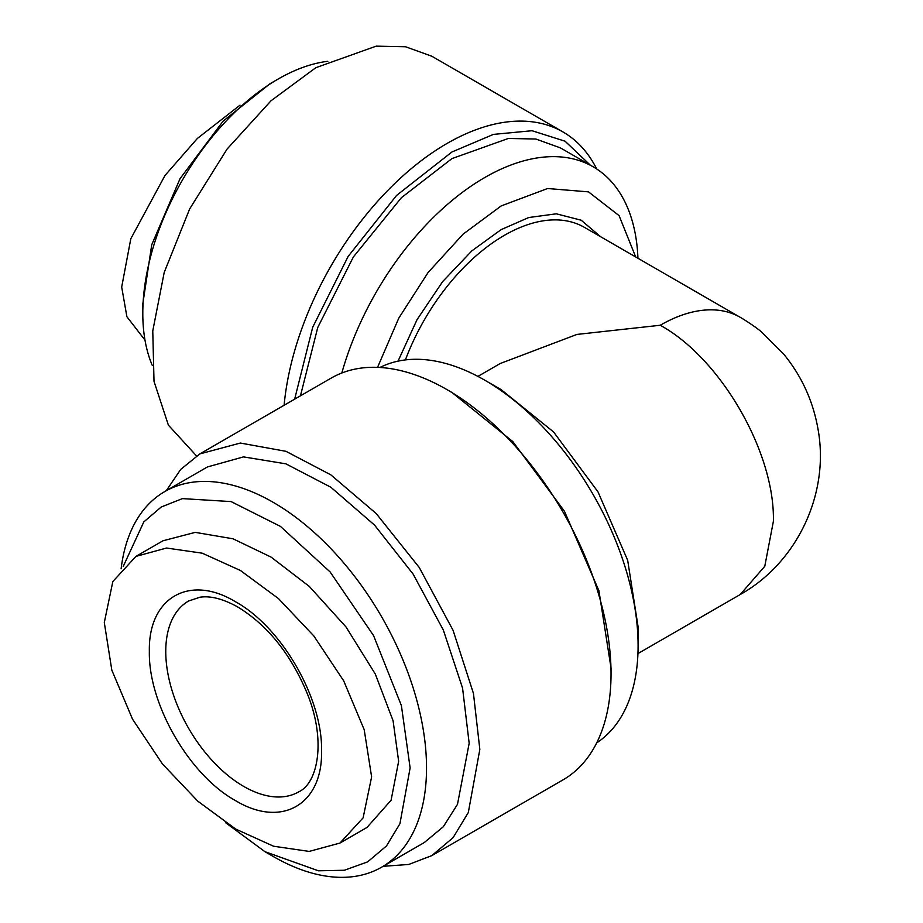 <?xml version="1.0" encoding="UTF-8"?>
<svg xmlns="http://www.w3.org/2000/svg" width="923" height="923" viewBox="0 0 923 923"><rect width="100%" height="100%" fill="white"/><g stroke="black" fill="none" stroke-linecap="round" stroke-linejoin="round"><path stroke-width="1.38" d="M149.353 651.442C148.245 704.157 189.457 775.297 235.469 800.576C281.434 828.496 322.808 804.706 321.55 750.861C322.75 698.376 281.469 626.959 235.469 601.75C189.457 573.783 148.165 597.666 149.353 651.442M104.299 622.552L111.833 670.179L132.531 719.179L162.448 763.944L197.81 801.176L235.677 829.05L273.577 846.229L309.205 851.41L339.964 843.057L363.12 817.836L371.623 776.889L364.193 729.655L343.702 680.851L313.808 635.924L278.377 598.496L240.372 570.46L202.218 553.177L166.59 548.031L135.946 556.396L112.825 581.548L104.299 622.552M135.946 556.396L162.979 540.786L195.249 532.375L233.023 538.79L271.085 557.1L309.309 586.428L346.01 626.959L375.315 674.055L393.083 720.736L398.644 761.29L391.087 800.241L366.996 827.446L339.964 843.057M144.992 340.114L126.889 316.716L121.686 287.03L130.824 238.722L164.998 175.462L197.36 138.462L240.026 105.164M398.044 361.135L417.034 319.658L442.705 281.527L471.826 250.883L501.154 229.619L528.729 217.528L556.327 213.813L581.19 220.216L600.573 236.692M225.616 822.705L264.982 851.71L318.412 870.793L344.406 870.251L367.619 861.886L386.472 845.964L399.936 823.72L410.124 767.913L401.401 705.61L373.596 635.647L330.099 571.925L280.419 526.375L231.073 501.581L182.408 498.616L161.213 507.027L143.815 521.91L123.186 566.503M264.982 851.71L273.185 856.452A216.859 125.205 -120 0 0 381.614 867.193A216.859 125.205 -120 0 0 426.53 767.913A216.859 125.205 -120 0 0 331.865 549.681A216.859 125.205 -120 0 0 164.756 491.578A216.859 125.205 -120 0 0 121.121 568.81M381.614 867.193L424.257 842.572L443.317 826.743L457.496 804.314L469.172 743.292L462.561 688.085L443.317 630.005L413.1 574.06L374.507 525.06L330.861 487.24L285.911 463.842L243.545 456.885L207.398 466.957L164.756 491.578M447.032 389.644L451.947 392.483L512.83 441.609L564.438 511.227L598.923 590.732L611.038 668.021L611.038 673.698A231.938 133.904 -120 0 0 447.032 389.644A231.938 133.904 -120 0 0 331.069 378.153L199.864 453.897L180.7 469.426L166.267 490.701M383.126 866.316L408.762 864.459L431.791 855.633L453.101 837.646L468.319 812.517L479.833 749.453L473.453 693.438L453.101 630.386L419.238 567.483L376.192 513.534L330.815 474.837L285.98 451.324L240.395 443.052L199.864 453.897M152.26 365.346A191.349 110.472 -60 0 1 142.8 313.416L142.8 303.955L151.73 244.78L180.031 178.681L223.124 121.121L269.908 83.808L278.111 79.066A191.349 110.472 -60 0 1 278.111 79.066A191.349 110.472 -60 0 1 327.803 61.299M142.8 313.416A191.349 110.472 -60 0 1 278.1 79.066L269.908 83.808M484.748 380.172L501.154 389.644L553.558 431.941L597.989 491.867L627.675 560.307L638.093 626.832L638.093 645.765A216.859 125.205 -120 0 0 484.748 380.172A216.859 125.205 -120 0 0 379.941 367.481M196.553 455.927L168.39 425.145L154.014 381.372L152.768 330.919L164.213 272.423L189.653 208.944L227.058 149.099L271.039 100.757L315.828 67.702L376.192 46.15L405.566 46.761L431.791 56.222L562.995 131.966A231.938 133.904 -60 0 1 596.685 168.955M284.099 405.266A231.938 133.904 -60 0 1 447.032 143.457A231.938 133.904 -60 0 1 562.995 131.966M294.645 399.174L312.701 327.261L348.167 256.386L396.602 195.411L451.947 151.983L493.413 134.4L532.006 130.72L565.072 141.207L590.305 165.148M637.943 653.588L740.246 594.516L764.786 566.284L773.393 521.253C774.951 452.328 720.701 358.378 660.233 325.254L576.921 334.426L500.197 363.524L477.906 376.399M300.436 395.829L317.766 327.446L353.394 256.917L401.413 197.672L451.947 158.606L508.388 138.45L535.859 139.027L560.376 147.865L593.177 166.798A216.859 125.205 -60 0 1 637.943 258.255M341.822 373.007A216.859 125.205 -60 0 1 484.748 177.539A216.859 125.205 -60 0 1 593.177 166.798M377.553 367.366L398.782 318.135L428.076 272.539L463.115 234.13L501.154 205.944L547.581 188.511L588.505 191.869L619.079 215.624L635.693 256.963M431.791 855.633L562.995 779.877A231.938 133.904 -120 0 0 611.038 673.698M596.685 742.888A216.859 125.205 -120 0 0 638.093 645.765M243.66 786.384A110.172 63.606 60 0 1 165.759 651.453A110.172 63.606 60 0 1 188.58 601.011L199.933 597.216C210.536 595.612 223.181 598.9 237.869 607.046C267.843 625.436 291.045 654.453 307.474 694.108C326.119 740.165 318.181 782.946 298.752 791.842A110.172 63.606 60 0 1 243.66 786.384M740.442 317.443L584.444 227.381A160.037 92.392 120 0 0 504.431 235.307A160.037 92.392 120 0 0 405.405 359.912M740.246 594.516C797.091 562.718 829.673 493.759 818.09 429.622C813.244 401.332 801.729 376.099 783.546 353.924L761.775 332.222C756.087 327.054 741.965 318.17 740.246 317.327A160.037 92.392 120 0 0 660.233 325.254"/></g></svg>
